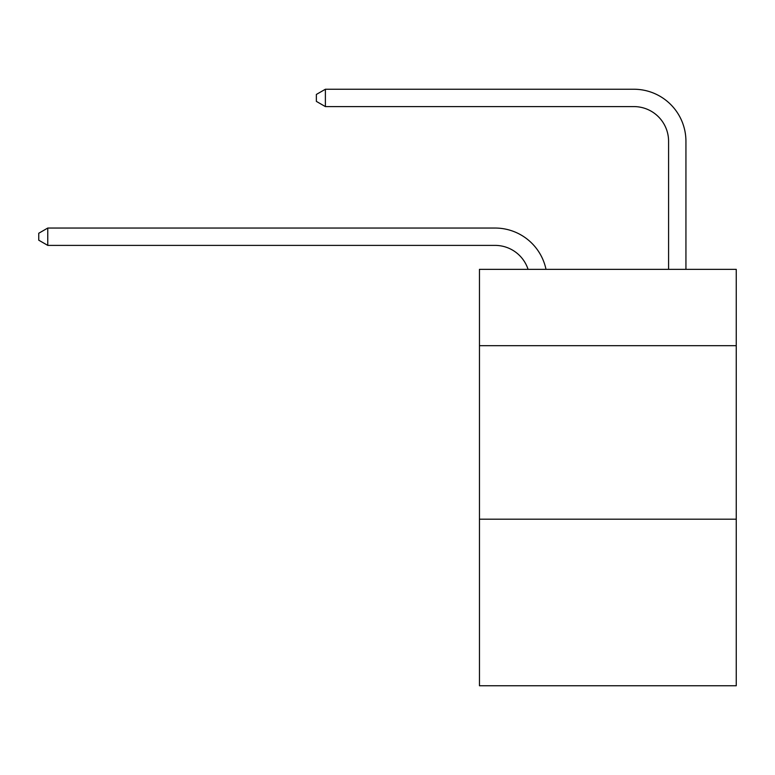 <?xml version="1.0" encoding="UTF-8"?>
<svg xmlns="http://www.w3.org/2000/svg" width="775" height="775" viewBox="0 0 775 775"><rect width="100%" height="100%" fill="white"/><g stroke="black" fill="none" stroke-linecap="round" stroke-linejoin="round"><path stroke-width="1.16" d="M736.25 345.689L736.25 269.342L479.463 269.342L479.463 345.689L736.25 345.689L736.25 685.759L479.463 685.759L479.463 345.689M736.25 519.192L479.463 519.192M495.07 245.394A34.701 34.701 -42.5 0 1 528.066 269.342A34.701 34.701 -38.9 0 0 495.07 245.394L47.769 245.394L38.75 240.192L38.75 233.256L47.769 228.044L495.07 228.044A52.051 52.051 137.5 0 1 546.007 269.342M668.583 269.342L668.583 141.292A34.701 34.701 113.7 0 0 633.882 106.592L325.384 106.592L316.365 101.389L316.365 94.443L325.384 89.241L633.882 89.241A52.051 52.051 50.2 0 1 685.933 141.292L685.933 269.342M668.583 141.292A34.701 34.701 -129.8 0 0 633.882 106.592A34.701 34.701 -129.8 0 1 668.583 141.292A34.701 34.701 -129.8 0 0 633.882 106.592A34.701 34.701 -129.8 0 1 668.583 141.292A34.701 34.701 -129.8 0 0 633.882 106.592A34.701 34.701 -129.8 0 1 668.583 141.292A34.701 34.701 -129.8 0 0 633.882 106.592A34.701 34.701 -129.8 0 1 668.583 141.292A34.701 34.701 -129.8 0 0 633.882 106.592A34.701 34.701 -129.8 0 1 668.583 141.292A34.701 34.701 -129.8 0 0 633.882 106.592A34.701 34.701 -129.8 0 1 668.583 141.292A34.701 34.701 -129.8 0 0 633.882 106.592A34.701 34.701 -129.8 0 1 668.583 141.292A34.701 34.701 -129.8 0 0 633.882 106.592A34.701 34.701 -129.8 0 1 668.583 141.292A34.701 34.701 -129.8 0 0 633.882 106.592A34.701 34.701 -129.8 0 1 668.583 141.292A34.701 34.701 -129.8 0 0 633.882 106.592A34.701 34.701 -129.8 0 1 668.583 141.292A34.701 34.701 -129.8 0 0 633.882 106.592A34.701 34.701 -129.8 0 1 668.583 141.292A34.701 34.701 -129.8 0 0 633.882 106.592A34.701 34.701 -129.8 0 1 668.583 141.292A34.701 34.701 -129.8 0 0 633.882 106.592A34.701 34.701 -129.8 0 1 668.583 141.292A34.701 34.701 -129.8 0 0 633.882 106.592A34.701 34.701 -129.8 0 1 668.583 141.292A34.701 34.701 -129.8 0 0 633.882 106.592A34.701 34.701 -129.8 0 1 668.583 141.292A34.701 34.701 -129.8 0 0 633.882 106.592A34.701 34.701 -129.8 0 1 668.583 141.292A34.701 34.701 -129.8 0 0 633.882 106.592A34.701 34.701 -129.8 0 1 668.583 141.292A34.701 34.701 -129.8 0 0 633.882 106.592A34.701 34.701 -129.8 0 1 668.583 141.292A34.701 34.701 -129.8 0 0 633.882 106.592A34.701 34.701 -129.8 0 1 668.583 141.292A34.701 34.701 -129.8 0 0 633.882 106.592A34.701 34.701 -129.8 0 1 668.583 141.292A34.701 34.701 -129.8 0 0 633.882 106.592A34.701 34.701 -129.8 0 1 668.583 141.292A34.701 34.701 -129.8 0 0 633.882 106.592A34.701 34.701 -129.8 0 1 668.583 141.292A34.701 34.701 -129.8 0 0 633.882 106.592A34.701 34.701 -129.8 0 1 668.583 141.292A34.701 34.701 -129.8 0 0 633.882 106.592A34.701 34.701 -129.8 0 1 668.583 141.292A34.701 34.701 -129.8 0 0 633.882 106.592A34.701 34.701 -129.8 0 1 668.583 141.292A34.701 34.701 -129.8 0 0 633.882 106.592A34.701 34.701 -129.8 0 1 668.583 141.292A34.701 34.701 -129.8 0 0 633.882 106.592A34.701 34.701 -129.8 0 1 668.583 141.292A34.701 34.701 -129.8 0 0 633.882 106.592A34.701 34.701 -129.8 0 1 668.583 141.292A34.701 34.701 -129.8 0 0 633.882 106.592A34.701 34.701 -129.8 0 1 668.583 141.292A34.701 34.701 -129.8 0 0 633.882 106.592A34.701 34.701 -129.8 0 1 668.583 141.292A34.701 34.701 -129.8 0 0 633.882 106.592A34.701 34.701 -129.8 0 1 668.583 141.292M47.769 228.044L47.769 245.394M325.384 89.241L325.384 106.592"/></g></svg>
